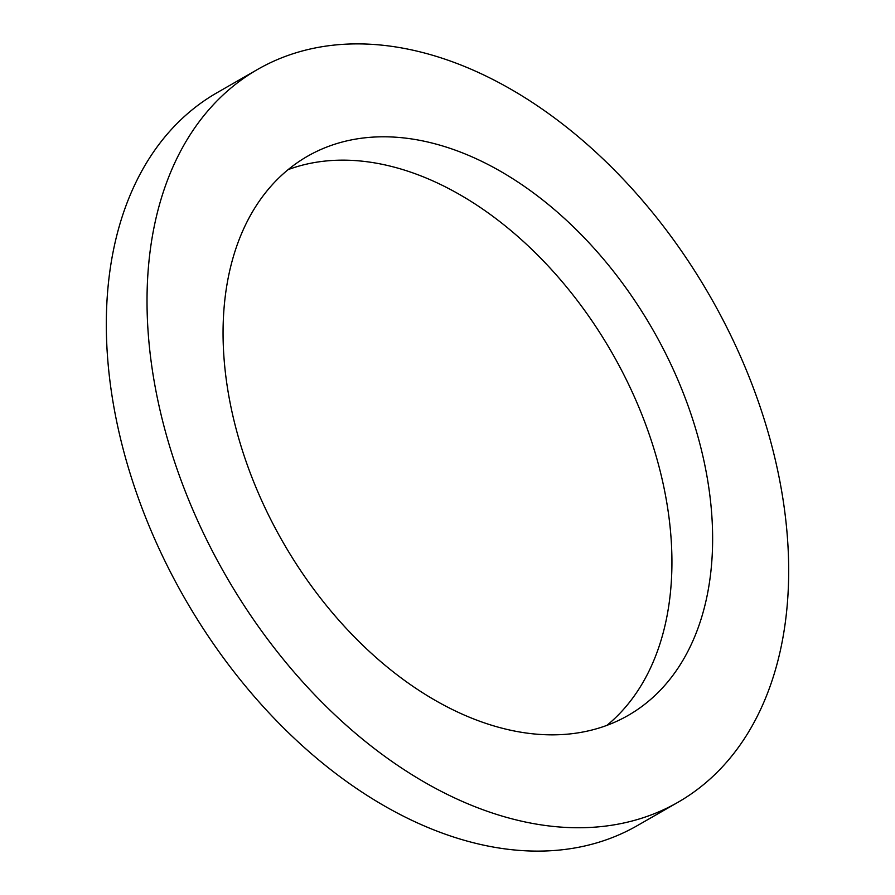 <?xml version="1.0" encoding="UTF-8"?>
<svg xmlns="http://www.w3.org/2000/svg" width="895" height="895" viewBox="0 0 895 895"><rect width="100%" height="100%" fill="white"/><g stroke="black" fill="none" stroke-linecap="round" stroke-linejoin="round"><path stroke-width="1.34" d="M257.615 69.418L216.914 92.778A422.429 279.52 60.2 0 0 135.29 489.386A422.429 279.52 60.2 0 0 472.873 842.609A422.429 279.52 60.2 0 0 637.385 825.582L678.086 802.222A422.429 279.52 60.2 0 0 759.71 405.614A422.429 279.52 60.2 0 0 422.127 52.391A422.429 279.52 60.2 0 0 257.615 69.418A422.429 279.52 60.2 0 0 175.991 466.026A422.429 279.52 60.2 0 0 513.573 819.249A422.429 279.52 60.2 0 0 678.086 802.222M288.078 169.647A322.301 213.256 -119.8 0 1 392.267 166.638A322.301 213.256 -119.8 0 1 643.885 419.744A322.301 213.256 -119.8 0 1 606.922 725.353M432.967 143.278A322.301 213.256 -119.8 0 1 690.526 412.774A322.301 213.256 -119.8 0 1 628.245 715.374A322.301 213.256 -119.8 0 1 502.733 728.362A322.301 213.256 -119.8 0 1 245.163 458.866A322.301 213.256 -119.8 0 1 307.455 156.278A322.301 213.256 -119.8 0 1 432.967 143.278"/></g></svg>
